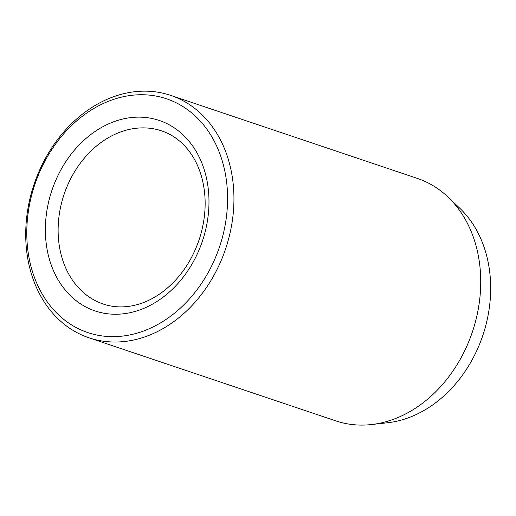 <?xml version="1.0" encoding="UTF-8"?>
<svg xmlns="http://www.w3.org/2000/svg" width="516" height="516" viewBox="0 0 516 516"><rect width="100%" height="100%" fill="white"/><g stroke="black" fill="none" stroke-linecap="round" stroke-linejoin="round"><path stroke-width="0.77" d="M89.029 337.812L335.806 420.882A127.91 101.065 -71.4 0 0 371.41 424.558L387.626 422.746A120.563 95.266 -71.4 0 0 482.821 335.413A120.563 95.266 -71.4 0 0 459.82 208.283L447.998 197.035A127.91 101.065 -71.4 0 0 417.418 178.433L170.641 95.363A127.91 101.065 -71.4 0 0 31.553 192.449A127.91 101.065 -71.4 0 0 89.029 337.812A127.91 101.065 -71.4 0 0 225.621 248.828A127.91 101.065 -71.4 0 0 170.641 95.363M32.411 192.416A123.337 97.46 -71.4 0 0 145.867 330.13A123.337 97.46 -71.4 0 0 203.265 124.537A123.337 97.46 -71.4 0 0 32.411 192.416M371.41 424.558A127.91 101.065 -71.4 0 0 472.398 331.904A127.91 101.065 -71.4 0 0 447.998 197.035M154.187 118.977A100.497 79.412 -71.4 0 0 46.801 247.628A100.497 79.412 -71.4 0 0 180.555 280.478A100.497 79.412 -71.4 0 0 154.187 118.977M157.038 129.555A91.364 72.188 -71.4 0 0 63.139 197.331A91.364 72.188 -71.4 0 0 103.342 304.072C112.443 307.123 122.034 307.704 132.122 305.82C142.868 303.756 153.213 298.977 163.166 291.482C180.071 278.363 192.236 260.574 199.673 238.128C206.303 216.63 206.916 196.093 201.511 176.524C198.125 164.856 192.868 155.032 185.747 147.054C178.826 139.372 170.79 133.986 161.637 130.89A91.364 72.188 -71.4 0 0 157.038 129.555"/></g></svg>
